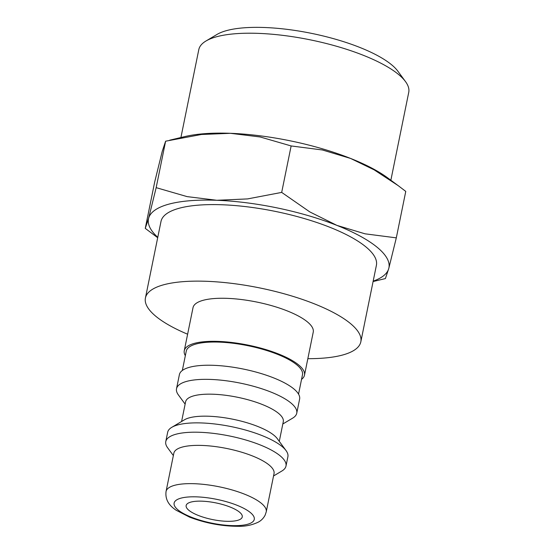 <?xml version="1.0" encoding="UTF-8"?>
<svg xmlns="http://www.w3.org/2000/svg" width="554" height="554" viewBox="0 0 554 554"><rect width="100%" height="100%" fill="white"/><g stroke="black" fill="none" stroke-linecap="round" stroke-linejoin="round"><path stroke-width="0.83" d="M185.334 355.696A61.342 18.22 11.5 0 1 184.26 350.724A61.342 18.22 11.5 0 1 194.738 343.265A61.342 18.22 11.5 0 1 263.953 349.02A61.342 18.22 11.5 0 1 304.485 375.183A61.342 18.22 11.5 0 1 301.549 379.345M304.485 375.183L313.239 332.13A61.342 18.22 -168.5 0 0 272.713 305.967A61.342 18.22 -168.5 0 0 203.498 300.213A61.342 18.22 -168.5 0 0 193.014 307.671L184.26 350.724M182.328 370.474L186.262 351.125A59.299 17.61 11.5 0 1 196.393 343.923A59.299 17.61 11.5 0 1 263.302 349.484A59.299 17.61 11.5 0 1 302.477 374.774L298.544 394.116M185.133 404.115L178.374 394.905A61.342 18.22 11.5 0 1 176.518 388.749A61.342 18.22 11.5 0 1 187.003 381.291A61.342 18.22 11.5 0 1 256.218 387.045A61.342 18.22 11.5 0 1 296.743 413.208A61.342 18.22 11.5 0 1 292.637 418.152L282.817 423.99M176.518 388.749L179.392 374.636A61.342 18.22 11.5 0 1 189.87 367.184A61.342 18.22 11.5 0 1 259.085 372.939A61.342 18.22 11.5 0 1 299.617 399.095L296.743 413.208M181.594 421.49L185.604 401.802A49.839 14.806 11.5 0 1 194.115 395.743A49.839 14.806 11.5 0 1 250.353 400.424A49.839 14.806 11.5 0 1 283.288 421.677L279.278 441.365M173.36 455.582L167.62 447.764A61.342 18.22 11.5 0 1 165.771 441.6L167.668 432.272A61.342 18.22 11.5 0 1 171.775 427.328L184.468 419.787A49.839 14.806 11.5 0 1 189.641 417.751A49.839 14.806 11.5 0 1 238.393 420.444A49.839 14.806 11.5 0 1 277.305 438.678L286.037 450.575A61.342 18.22 11.5 0 1 287.893 456.738L285.989 466.059A61.342 18.22 11.5 0 1 281.882 471.011L273.544 475.962M171.775 427.328A61.342 18.22 11.5 0 1 178.146 424.821A61.342 18.22 11.5 0 1 238.151 428.138A61.342 18.22 11.5 0 1 286.037 450.575M165.771 441.6A61.342 18.22 11.5 0 1 176.248 434.149A61.342 18.22 11.5 0 1 245.464 439.904A61.342 18.22 11.5 0 1 285.989 466.059M173.838 453.207A51.12 15.18 11.5 0 1 182.571 446.995A51.12 15.18 11.5 0 1 240.256 451.794A51.12 15.18 11.5 0 1 274.029 473.594L266.239 511.854A51.12 15.18 11.5 0 0 244.57 494.175A51.12 15.18 11.5 0 0 174.787 485.262A51.12 15.18 11.5 0 0 166.055 491.474L173.838 453.207M307.844 358.673A109.907 32.644 -168.5 0 0 342.053 355.169A109.907 32.644 -168.5 0 0 360.827 341.811A109.907 32.644 -168.5 0 0 288.219 294.943A109.907 32.644 -168.5 0 0 164.206 284.631A109.907 32.644 -168.5 0 0 145.425 297.99A109.907 32.644 -168.5 0 0 187.619 334.214M360.827 341.811L376.401 265.283A109.907 32.644 -168.5 0 0 303.786 218.408A109.907 32.644 -168.5 0 0 179.773 208.096A109.907 32.644 -168.5 0 0 160.999 221.455L145.425 297.99M157.772 237.327A122.69 36.439 11.5 0 1 148.624 218.262A122.69 36.439 11.5 0 1 169.434 203.997A122.69 36.439 11.5 0 1 216.843 200.285L187.12 196.622L156.166 187.654L148.624 218.262L145.259 228.366L154.711 181.906L162.253 151.297L165.618 141.194L201.504 134.477L230.464 133.313A122.69 36.439 11.5 0 1 350.537 158.416L374.116 169.829L398.167 185.625L405.763 191.4L396.311 237.86L365.038 233.816L336.915 225.388A122.69 36.439 11.5 0 1 388.769 268.468A122.69 36.439 11.5 0 1 373.174 281.148M373.091 281.536L385.404 278.572L388.769 268.468L396.311 237.86M180.916 137.517L198.796 49.638A107.123 31.813 11.5 0 1 205.977 41.003A107.123 31.813 11.5 0 1 217.099 36.619A107.123 31.813 11.5 0 1 321.881 42.416A107.123 31.813 11.5 0 1 405.507 81.597A107.123 31.813 11.5 0 1 408.741 92.352L390.861 180.23M205.977 41.003L217.05 34.417A97.082 28.836 11.5 0 1 227.133 30.449A97.082 28.836 11.5 0 1 322.096 35.705A97.082 28.836 11.5 0 1 397.883 71.21L405.507 81.597M237.361 520.421A28.628 8.504 11.5 0 1 205.063 517.734A28.628 8.504 11.5 0 1 186.151 505.525A28.628 8.504 11.5 0 1 191.04 502.049A28.628 8.504 11.5 0 1 223.338 504.729A28.628 8.504 11.5 0 1 242.257 516.937A28.628 8.504 11.5 0 1 237.361 520.421M216.843 200.285A122.69 36.439 11.5 0 1 336.915 225.388L309.818 211.919L281.688 192.404L247.59 198.907L216.843 200.285M145.259 228.366L157.689 237.714M169.739 140.183L184.953 136.554A122.69 36.439 11.5 0 1 230.464 133.313L260.186 136.977L291.141 145.944L322.421 149.982L350.537 158.416A122.69 36.439 11.5 0 1 387.523 177.772L398.167 185.625M281.688 192.404L291.141 145.944M156.166 187.654L165.618 141.194M236.939 505.241A40.899 12.146 11.5 0 1 247.292 524.354A40.899 12.146 11.5 0 1 191.462 517.228A40.899 12.146 11.5 0 1 181.116 498.108A40.899 12.146 11.5 0 1 236.939 505.241M166.055 491.474C164.773 501.709 171.698 507.187 176.13 510.234L189.641 517.166C205.783 523.267 222.085 526.314 238.552 526.3C245.609 526.459 252.236 525.047 258.427 522.069C261.336 520.476 263.579 518.149 265.158 515.082L266.239 511.854"/></g></svg>
